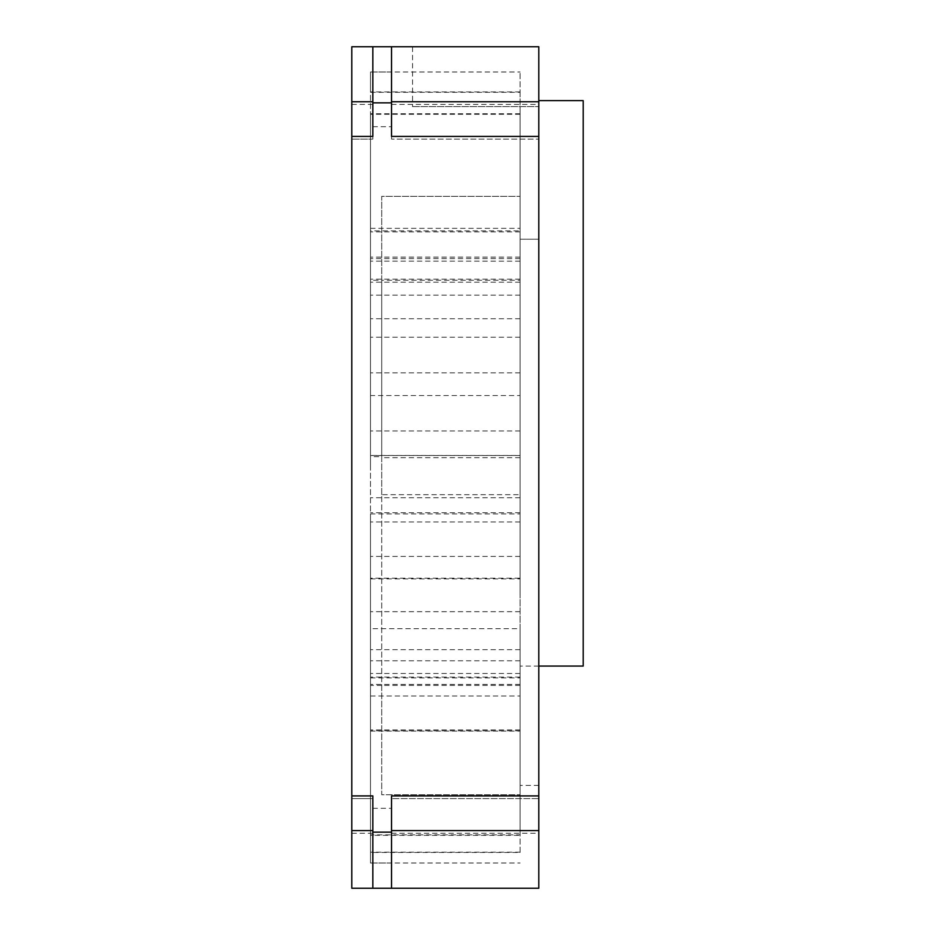 <?xml version="1.0" encoding="UTF-8"?>
<svg xmlns="http://www.w3.org/2000/svg" width="935" height="935" viewBox="0 0 935 935"><rect width="100%" height="100%" fill="white"/><g stroke="black" fill="none" stroke-linecap="round" stroke-linejoin="round"><path stroke-width="0.7" stroke-dasharray="4.67 3.51" d="M583.206 666.071L583.206 100.629M520.094 395.552L520.094 596.53L520.094 239.208L520.094 520.281L520.094 457.671L520.094 494.685L381.714 494.685L381.714 685.413L370.494 685.413L370.494 513.958L370.494 578.882L370.494 578.169L520.094 578.169L520.094 578.882L520.094 239.208L538.794 239.208L538.794 100.629L538.794 239.208L520.094 239.208L520.094 417.805L520.094 395.552L370.494 395.552L370.494 684.385L370.494 395.552M370.494 467.5L370.494 280.266L370.494 467.5M520.094 556.407L370.494 556.407M370.494 208.692L370.494 430.965L370.494 208.692M520.094 578.169L520.094 114.304L520.094 835.317L370.494 835.317L370.494 660.776L370.494 835.317M520.094 337.231L370.494 337.231M391.531 99.344L391.531 126.692L391.531 99.344M372.831 99.344L372.831 126.692L372.831 99.344M391.531 835.656L391.531 863.005L391.531 835.656M372.831 835.656L372.831 863.005L372.831 835.656M538.794 239.208L538.794 458.15L538.794 239.208M520.094 628.659L520.094 417.805L520.094 755.667L520.094 628.659L370.494 628.659L370.494 863.005L370.494 628.659M520.094 455.45L520.094 261.169L520.094 455.45L370.494 455.45L370.494 261.145L370.494 455.45M351.794 795.907L372.831 795.907L372.831 888.25L372.831 798.583L372.831 888.25L351.794 888.25L351.794 46.75L372.831 46.75L372.831 139.093L351.794 139.093L372.831 139.093L372.831 46.75L372.831 136.416L351.794 136.416M538.794 136.416L391.531 136.416L391.531 46.75L391.531 139.093L538.794 139.093L391.531 139.093L391.531 46.75L538.794 46.75L412.569 46.75L412.569 106.625L412.569 46.75L538.794 46.75L538.794 798.583L391.531 798.583L391.531 888.25L391.531 798.583L538.794 798.583L538.794 888.25L391.531 888.25L391.531 795.907L538.794 795.907M381.714 494.685L381.714 456.701L370.494 456.701M381.714 456.701L381.714 280.266L370.494 280.266M520.094 835.317L520.094 513.958L370.494 513.958M520.094 685.413L381.714 685.413L381.714 794.75L520.094 794.75L381.714 794.75L381.714 196.35L520.094 196.35L381.714 196.35L381.714 280.266L520.094 280.266M520.094 730.831L370.494 730.831M538.794 458.15L538.794 785.4L538.794 458.15M372.831 798.583L351.794 798.583L372.831 798.583M520.094 494.685L520.094 513.958M520.094 834.861L520.094 629.769L520.094 834.861L370.494 834.861L370.494 521.952L370.494 834.861M520.094 852.475L520.094 755.667L520.094 852.475L370.494 852.475M520.094 684.385L370.494 684.385M520.094 512.719L370.494 512.719M520.094 497.724L370.494 497.724M520.094 114.304L370.494 114.304M520.094 231.88L370.494 231.88M520.094 430.965L370.494 430.965M520.094 455.532L370.494 455.532M520.094 457.671L381.714 457.671M370.494 578.169L370.494 685.413M520.094 649.685L370.494 649.685M520.094 660.776L370.494 660.776M520.094 677.08L370.494 677.08M520.094 673.469L370.494 673.469M520.094 852.182L370.494 852.182M520.094 611.677L370.494 611.677M520.094 729.908L370.494 729.908M520.094 521.952L370.494 521.952M520.094 372.843L370.494 372.843M520.094 279.179L370.494 279.179M520.094 261.169L370.494 261.145M520.094 295.168L370.494 295.168M412.569 106.625L538.794 106.625L412.569 106.625M520.094 230.887L520.094 113.754L520.094 282.195L520.094 228.339L520.094 230.887L370.494 230.887L370.494 228.339L370.494 282.195L370.494 113.754L370.494 230.887M520.094 113.754L370.494 113.754M520.094 282.195L370.494 282.195M520.094 257.125L370.494 257.125M520.094 92.296L520.094 318.742L520.094 71.995L520.094 92.296L370.494 92.296L370.494 71.995L370.494 318.742L370.494 92.296M520.094 91.899L370.494 91.899M520.094 258.574L370.494 258.574M520.094 318.742L370.494 318.742M372.831 832.15L391.531 832.15M391.531 102.85L372.831 102.85M391.531 833.249L538.794 833.249M391.531 104.428L538.794 104.428M372.831 104.428L351.794 104.428M372.831 833.249L351.794 833.249M372.831 126.692L391.531 126.692L372.831 126.692M372.831 863.005L391.531 863.005L372.831 863.005M372.831 71.995L391.531 71.995L372.831 71.995M372.831 808.308L391.531 808.308L372.831 808.308M538.794 785.4L520.094 785.4M370.494 578.882L520.094 578.882M370.494 695.991L520.094 695.991M370.494 731.076L520.094 731.076M370.494 677.875L520.094 677.875M370.494 863.005L520.094 863.005M538.794 666.071L520.094 666.071M370.494 228.339L520.094 228.339M370.494 71.995L520.094 71.995"/><path stroke-width="1.4" d="M538.794 100.629L583.206 100.629L583.206 666.071L538.794 666.071M391.531 46.75L372.831 46.75L391.531 46.75L391.531 136.416L538.794 136.416L538.794 46.75L391.531 46.75M351.794 136.416L372.831 136.416L372.831 46.75L351.794 46.75L351.794 888.25L372.831 888.25L372.831 795.907L351.794 795.907M538.794 795.907L391.531 795.907L391.531 888.25L372.831 888.25L538.794 888.25L538.794 136.416M372.831 102.85L391.531 102.85M391.531 832.15L372.831 832.15M391.531 830.572L538.794 830.572M391.531 101.751L538.794 101.751M372.831 830.572L351.794 830.572M372.831 101.751L351.794 101.751"/></g></svg>
